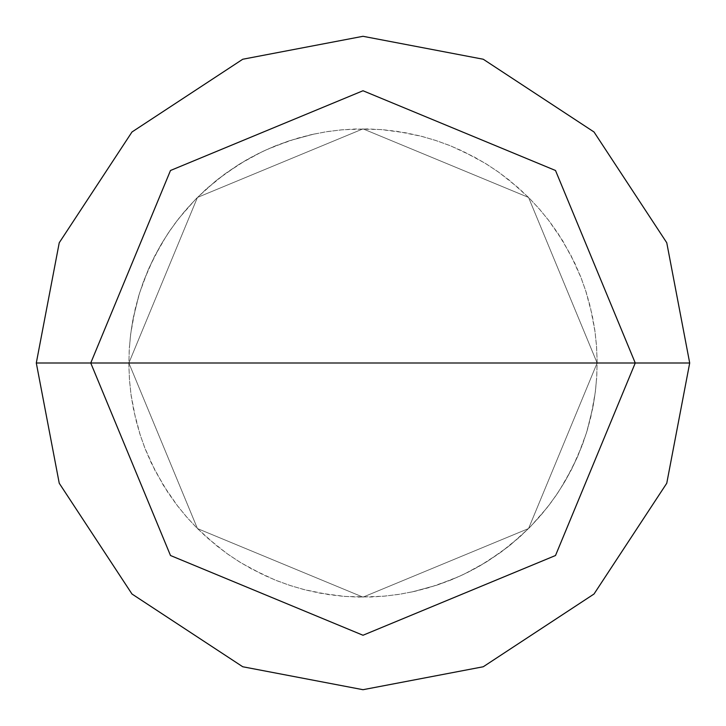 <?xml version="1.0" encoding="UTF-8"?>
<svg xmlns="http://www.w3.org/2000/svg" width="726" height="726" viewBox="0 0 726 726"><rect width="100%" height="100%" fill="white"/><g stroke="black" fill="none" stroke-linecap="round" stroke-linejoin="round"><path stroke-width="0.54" stroke-dasharray="3.63 2.72" d="M363 363L597.135 363L528.555 528.555L363 597.135L197.445 528.555L128.865 363L597.135 363L528.555 197.445L363 128.865L197.445 197.445L128.865 363L597.135 363L528.555 197.445L363 128.865L197.445 197.445L128.865 363L197.445 197.445L363 128.865L528.555 197.445L597.135 363L528.555 197.445L363 128.865L197.445 197.445L128.865 363L597.135 363L528.555 528.555L363 597.135L197.445 528.555L128.865 363L597.135 363L528.555 528.555L363 597.135L197.445 528.555L128.865 363L197.445 528.555L363 597.135L528.555 528.555L597.135 363L528.555 197.445L363 128.865L197.445 197.445L128.865 363L597.135 363L528.555 197.445L363 128.865L197.445 197.445L128.865 363L197.445 197.445L363 128.865L528.555 197.445L597.135 363L689.7 363L666.758 242.747L594.013 131.987L483.253 59.242L363 36.3L242.747 59.242L131.987 131.987L59.242 242.747L36.3 363L128.865 363L197.445 197.445L363 128.865L528.555 197.445L597.135 363L528.555 528.555L363 597.135L197.445 528.555L128.865 363L363 363M36.3 363L59.242 242.747L131.987 131.987L242.747 59.242L363 36.3L483.253 59.242L594.013 131.987L666.758 242.747L689.7 363L666.758 483.253L594.013 594.013L483.253 666.758L363 689.7L242.747 666.758L131.987 594.013L59.242 483.253L36.3 363L128.865 363L197.445 528.555L363 597.135L528.555 528.555L597.135 363L528.555 528.555L363 597.135L197.445 528.555L128.865 363L197.445 528.555L363 597.135L528.555 528.555L597.135 363L689.7 363L666.758 483.253L594.013 594.013L483.253 666.758L363 689.7L242.747 666.758L131.987 594.013L59.242 483.253L36.3 363M411.842 591.98L436.09 585.437L450.247 580.274L464.05 574.202L486.093 562.169L498.653 553.829L510.659 544.709L529.272 527.847L539.536 516.803L549.065 505.124L557.822 492.854L565.781 480.049L577.152 457.652L582.797 443.677L587.534 429.365L593.351 404.926L595.574 390.016L596.826 374.997L597.117 359.924L596.427 344.859L594.785 329.876L592.171 315.03L585.71 290.763L580.6 276.579L574.593 262.748L562.632 240.66L548.375 219.978L538.792 208.353L528.474 197.354L509.779 180.583L497.737 171.517L485.131 163.241L463.034 151.307L449.203 145.309L435.01 140.218L420.526 136.043L405.807 132.813L380.896 129.555L355.785 128.974L340.739 129.927L325.793 131.842L310.991 134.718L296.408 138.53L272.749 146.961L259.028 153.213L245.751 160.337L224.715 174.068L205.267 189.967L194.459 200.476L184.35 211.656L174.984 223.472L166.39 235.859L153.903 257.648L143.821 280.653L138.975 294.928L135.063 309.485L130.644 334.214L129.273 349.224L128.865 364.298L129.437 379.362L130.97 394.354L135.671 419.029L139.746 433.549L144.746 447.77L155.083 470.657L167.815 492.31L176.536 504.606L186.037 516.313L196.274 527.375L207.191 537.766L226.811 553.457L239.353 561.824L252.403 569.365L275.145 580.029L289.293 585.229L303.749 589.512L328.352 594.558L343.325 596.309L358.381 597.09L383.482 596.237L398.447 594.44L413.266 591.672L437.479 584.975L460.829 575.718L474.314 568.984L487.337 561.389L507.873 546.932L519.408 537.231L530.298 526.804L546.887 507.937L555.826 495.804L563.975 483.117L571.289 469.94L577.742 456.309L586.499 432.769L592.688 408.429L595.129 393.556L596.618 378.555M314.158 134.02L289.91 140.563L275.753 145.726L261.95 151.798L239.907 163.831L227.347 172.171L215.341 181.291L196.728 198.153L186.464 209.197L176.935 220.876L168.178 233.146L160.219 245.951L148.848 268.348L143.204 282.323L138.466 296.635L132.649 321.074L130.426 335.984L129.174 351.003L128.883 366.076L129.573 381.141L131.215 396.124L133.829 410.97L140.29 435.237L145.4 449.421L151.407 463.252L163.368 485.34L177.625 506.022L187.208 517.647L197.526 528.646L216.221 545.417L228.263 554.482L240.869 562.759L262.966 574.693L276.797 580.691L290.99 585.782L305.474 589.957L320.193 593.187L345.104 596.445L370.215 597.026L385.261 596.073L400.207 594.158L415.009 591.282L429.592 587.47L453.251 579.039L466.972 572.787L480.249 565.663L501.285 551.932L520.733 536.033L531.541 525.524L541.65 514.344L551.016 502.528L559.61 490.141L572.097 468.352L582.179 445.347L587.025 431.072L590.937 416.515L595.356 391.786L596.727 376.776L597.135 361.702L596.563 346.638L595.03 331.646L590.329 306.971L586.254 292.451L581.254 278.23L570.917 255.343L558.185 233.69L549.464 221.394L539.962 209.687L529.726 198.625L518.809 188.234L499.189 172.543L486.647 164.176L473.597 156.635L450.855 145.971L436.707 140.771L422.251 136.488L397.648 131.442L382.675 129.691L367.619 128.91L342.518 129.763L327.553 131.56L312.734 134.328L288.521 141.025L265.171 150.282L251.686 157.016L238.663 164.611L218.127 179.068L206.592 188.769L195.702 199.196L179.113 218.063L170.174 230.196L162.025 242.883L154.711 256.06L148.258 269.691L139.501 293.231L133.312 317.571L130.871 332.444L129.382 347.445"/><path stroke-width="1.09" d="M363 363L635.25 363L555.508 555.508L363 635.25L170.492 555.508L90.75 363L689.7 363L666.758 242.747L594.013 131.987L483.253 59.242L363 36.3L242.747 59.242L131.987 131.987L59.242 242.747L36.3 363L90.75 363L170.492 170.492L363 90.75L555.508 170.492L635.25 363L555.508 170.492L363 90.75L170.492 170.492L90.75 363L363 363M689.7 363L666.758 242.747L594.013 131.987L483.253 59.242L363 36.3L242.747 59.242L131.987 131.987L59.242 242.747L36.3 363L90.75 363L170.492 555.508L363 635.25L555.508 555.508L635.25 363L689.7 363L666.758 483.253L594.013 594.013L483.253 666.758L363 689.7L242.747 666.758L131.987 594.013L59.242 483.253L36.3 363L59.242 483.253L131.987 594.013L242.747 666.758L363 689.7L483.253 666.758L594.013 594.013L666.758 483.253L689.7 363"/></g></svg>
